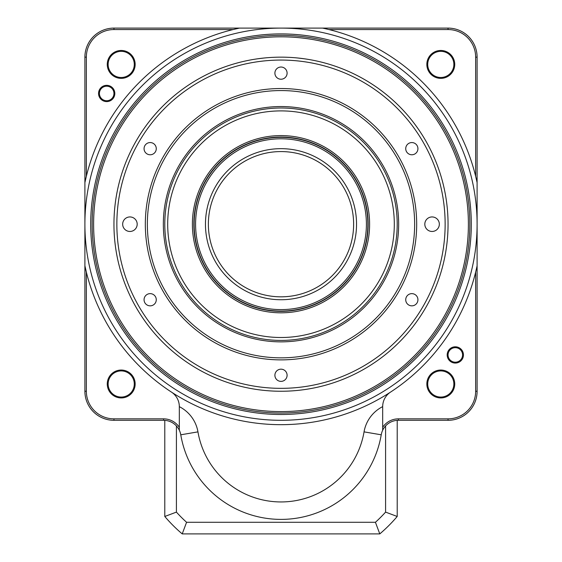 <?xml version="1.0" encoding="UTF-8"?>
<svg xmlns="http://www.w3.org/2000/svg" width="562" height="562" viewBox="0 0 562 562"><rect width="100%" height="100%" fill="white"/><g stroke="black" fill="none" stroke-linecap="round" stroke-linejoin="round"><path stroke-width="0.84" d="M312.17 28.1L305.026 28.1M256.975 28.1L249.83 28.1M440.791 51.339A13.074 13.074 0 0 0 429.466 70.953A13.074 13.074 0 0 0 452.108 70.953A13.074 13.074 0 0 0 440.791 51.339M440.791 50.468A13.945 13.945 0 0 1 452.867 71.388A13.945 13.945 0 0 1 428.708 71.388A13.945 13.945 0 0 1 440.791 50.468M440.791 370.92A13.074 13.074 0 0 0 429.466 390.527A13.074 13.074 0 0 0 452.108 390.527A13.074 13.074 0 0 0 440.791 370.92M440.791 370.042A13.945 13.945 0 0 1 452.867 390.962A13.945 13.945 0 0 1 428.708 390.962A13.945 13.945 0 0 1 440.791 370.042M121.209 370.92A13.074 13.074 0 0 0 109.892 390.527A13.074 13.074 0 0 0 132.534 390.527A13.074 13.074 0 0 0 121.209 370.92M121.209 370.042A13.945 13.945 0 0 1 133.292 390.962A13.945 13.945 0 0 1 109.133 390.962A13.945 13.945 0 0 1 121.209 370.042M121.209 51.339A13.074 13.074 0 0 0 109.892 70.953A13.074 13.074 0 0 0 132.534 70.953A13.074 13.074 0 0 0 121.209 51.339M121.209 50.468A13.945 13.945 0 0 1 133.292 71.388A13.945 13.945 0 0 1 109.133 71.388A13.945 13.945 0 0 1 121.209 50.468M281 35.364A188.839 188.839 0 0 0 92.161 224.203A188.839 188.839 0 0 0 281 413.042A188.839 188.839 0 0 0 469.839 224.203A188.839 188.839 0 0 0 281 35.364M281 33.91A190.293 190.293 0 0 1 445.799 319.349A190.293 190.293 0 0 1 116.201 319.349A190.293 190.293 0 0 1 281 33.91M179.32 430.232L179.32 406.656A34.865 34.865 0 0 1 197.95 431.869A84.251 84.251 0 0 0 364.05 431.869A34.865 34.865 0 0 1 382.68 406.628L382.68 430.232A17.429 17.429 0 0 0 381.233 434.805A101.68 101.68 0 0 1 180.767 434.805A17.429 17.429 0 0 0 163.584 420.306L113.953 420.306A29.055 29.055 0 0 1 84.897 391.25L84.897 57.155A29.055 29.055 0 0 1 113.953 28.1L448.047 28.1A29.055 29.055 0 0 1 477.103 57.155L477.103 265.777A200.458 200.458 0 0 1 84.897 265.777L86.351 272.12L86.351 391.25A27.601 27.601 0 0 0 113.953 418.852L163.584 418.852A18.883 18.883 0 0 1 179.32 427.296M455.311 347.674A7.264 7.264 0 0 0 449.024 358.57A7.264 7.264 0 0 0 461.606 358.57A7.264 7.264 0 0 0 455.311 347.674M455.311 346.803A8.135 8.135 0 0 1 462.357 359.006A8.135 8.135 0 0 1 448.272 359.006A8.135 8.135 0 0 1 455.311 346.803M106.689 86.204A7.264 7.264 0 0 0 100.394 97.1A7.264 7.264 0 0 0 112.976 97.1A7.264 7.264 0 0 0 106.689 86.204M106.689 85.333A8.135 8.135 0 0 1 113.728 97.535A8.135 8.135 0 0 1 99.643 97.535A8.135 8.135 0 0 1 106.689 85.333M477.103 265.777L477.103 391.25A29.055 29.055 0 0 1 448.047 420.306L398.416 420.306A17.429 17.429 0 0 0 382.68 430.232M171.417 392.058A17.429 17.429 0 0 1 179.32 406.628L179.32 406.628M382.68 406.628L382.68 406.656A17.429 17.429 0 0 1 390.583 392.058M477.103 182.629A200.458 200.458 0 0 0 322.574 28.1A200.458 200.458 0 0 1 477.103 182.629L475.649 176.285L475.649 57.155A27.601 27.601 0 0 0 448.047 29.554L328.918 29.554M113.953 29.554A27.601 27.601 0 0 0 86.351 57.155L86.351 176.285L84.897 182.629A200.458 200.458 0 0 1 239.426 28.1L233.082 29.554L113.953 29.554L113.953 28.1M382.68 427.296A18.883 18.883 0 0 1 398.416 418.852L448.047 418.852A27.601 27.601 0 0 0 475.649 391.25L475.649 272.12M304.906 58.87L297.762 57.998M264.238 57.998L257.094 58.87L264.238 57.998M397.208 224.203A116.208 116.208 0 0 0 222.896 123.563A116.208 116.208 0 0 0 222.896 324.843A116.208 116.208 0 0 0 397.208 224.203M398.662 224.203A117.662 117.662 0 0 1 222.173 326.101A117.662 117.662 0 0 1 222.173 122.305A117.662 117.662 0 0 1 398.662 224.203M147.356 224.203A133.644 133.644 0 0 0 347.822 339.94A133.644 133.644 0 0 0 347.822 108.466A133.644 133.644 0 0 0 147.356 224.203M113.953 224.203A167.047 167.047 0 0 1 281 57.155A167.047 167.047 0 0 1 448.047 224.203A167.047 167.047 0 0 1 281 391.25A167.047 167.047 0 0 1 113.953 224.203A167.047 167.047 0 0 0 259.623 389.88M439.336 224.203A7.264 7.264 0 0 0 428.441 217.916A7.264 7.264 0 0 0 428.441 230.49A7.264 7.264 0 0 0 439.336 224.203M137.191 224.203A7.264 7.264 0 0 0 126.295 217.916A7.264 7.264 0 0 0 126.295 230.49A7.264 7.264 0 0 0 137.191 224.203M417.931 148.67A6.098 6.098 0 0 0 408.785 143.38A6.098 6.098 0 0 0 408.785 153.953A6.098 6.098 0 0 0 417.931 148.67M417.931 299.736A6.098 6.098 0 0 0 408.785 294.453A6.098 6.098 0 0 0 408.785 305.026A6.098 6.098 0 0 0 417.931 299.736M287.098 375.276A6.098 6.098 0 0 0 277.951 369.993A6.098 6.098 0 0 0 277.951 380.558A6.098 6.098 0 0 0 287.098 375.276M156.271 299.736A6.098 6.098 0 0 0 147.118 294.453A6.098 6.098 0 0 0 147.118 305.026A6.098 6.098 0 0 0 156.271 299.736M156.271 148.67A6.098 6.098 0 0 0 147.118 143.38A6.098 6.098 0 0 0 147.118 153.953A6.098 6.098 0 0 0 156.271 148.67M287.098 73.13A6.098 6.098 0 0 0 277.951 67.847A6.098 6.098 0 0 0 277.951 78.413A6.098 6.098 0 0 0 287.098 73.13M217.164 189.556A72.631 72.631 0 0 0 282.911 296.806A72.631 72.631 0 0 0 342.918 186.24A72.631 72.631 0 0 0 217.164 189.556M214.614 188.172A75.533 75.533 0 0 1 345.398 184.722A75.533 75.533 0 0 1 282.988 299.715A75.533 75.533 0 0 1 214.614 188.172M356.069 264.948A85.417 85.417 0 0 0 278.752 138.821A85.417 85.417 0 0 0 208.179 268.847A85.417 85.417 0 0 0 356.069 264.948M357.348 265.636A86.864 86.864 0 0 1 206.942 269.605A86.864 86.864 0 0 1 278.71 137.367A86.864 86.864 0 0 1 357.348 265.636M304.983 38.357A187.385 187.385 0 0 0 108.066 296.357A187.385 187.385 0 0 0 429.958 337.895A187.385 187.385 0 0 0 304.983 38.357M305.166 36.916A188.839 188.839 0 0 1 468.287 248.369A188.839 188.839 0 0 1 256.834 411.489A188.839 188.839 0 0 1 93.714 200.037A188.839 188.839 0 0 1 305.166 36.916M273.23 111.164A113.306 113.306 0 0 0 186.991 287.449A113.306 113.306 0 0 0 382.778 273.996A113.306 113.306 0 0 0 273.23 111.164M273.034 108.269A116.208 116.208 0 0 1 396.934 216.237A116.208 116.208 0 0 1 288.966 340.136A116.208 116.208 0 0 1 165.066 232.169A116.208 116.208 0 0 1 273.034 108.269M286.978 311.151A87.159 87.159 0 0 0 353.315 175.555A87.159 87.159 0 0 0 202.706 185.903A87.159 87.159 0 0 0 286.978 311.151M287.077 312.605A88.606 88.606 0 0 1 201.407 185.263A88.606 88.606 0 0 1 354.517 174.74A88.606 88.606 0 0 1 287.077 312.605M364.05 431.869L381.233 434.805A101.68 101.68 0 0 1 180.767 434.805L197.95 431.869M176.412 425.933L176.412 512.108A140.9 140.9 0 0 0 186.577 522.281L375.423 522.281A140.9 140.9 0 0 0 385.588 512.108L385.588 425.933M397.208 420.348L397.208 516.478A152.527 152.527 0 0 1 379.786 533.9L182.214 533.9A152.527 152.527 0 0 1 164.792 516.478L164.792 420.348M397.208 516.478L385.588 512.108M379.786 533.9L375.423 522.281M182.214 533.9L186.577 522.281M164.792 516.478L176.412 512.108M84.897 224.203A196.103 196.103 0 0 0 281 420.306A196.103 196.103 0 0 0 477.103 224.203A196.103 196.103 0 0 0 281 28.1A196.103 196.103 0 0 0 84.897 224.203M84.897 182.629A200.458 200.458 0 0 1 239.426 28.1M477.103 391.25L475.649 391.25M448.047 420.306L448.047 418.852M398.416 420.306L398.416 418.852M86.351 391.25L84.897 391.25M113.953 418.852L113.953 420.306M163.584 418.852L163.584 420.306M86.351 57.155L84.897 57.155M448.047 28.1L448.047 29.554M477.103 57.155L475.649 57.155M145.326 224.203A135.674 135.674 0 0 1 348.84 106.703A135.674 135.674 0 0 1 348.84 341.703A135.674 135.674 0 0 1 145.326 224.203M116.854 224.203A164.146 164.146 0 0 0 363.073 366.354A164.146 164.146 0 0 0 363.073 82.052A164.146 164.146 0 0 0 116.854 224.203"/></g></svg>
